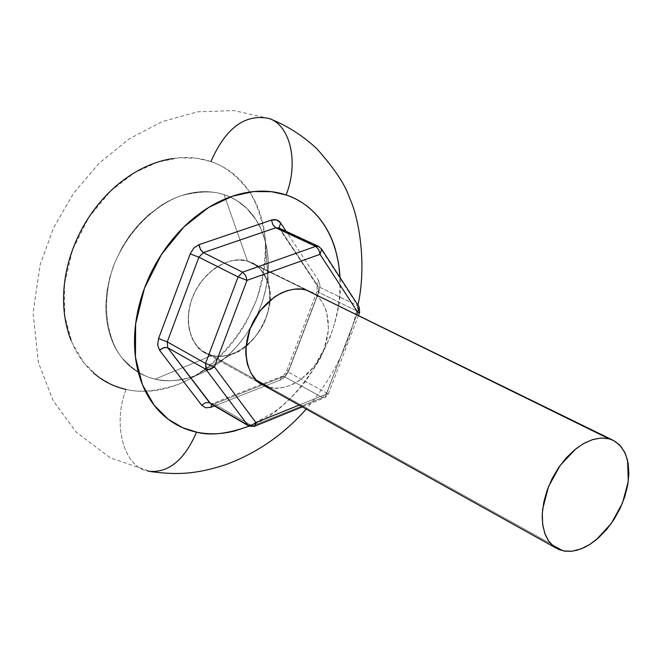 <?xml version="1.0" encoding="UTF-8"?>
<svg xmlns="http://www.w3.org/2000/svg" width="662" height="662" viewBox="0 0 662 662"><rect width="100%" height="100%" fill="white"/><g stroke="black" fill="none" stroke-linecap="round" stroke-linejoin="round"><path stroke-width="0.5" stroke-dasharray="3.31 2.48" d="M247.522 261.209L306.398 290.13L247.522 261.209C237.658 257.278 212.709 261.002 196.018 289.757C180.056 319.845 192.559 348.096 204.98 352.73L211.989 355.486C200.222 354.393 180.138 333.805 192.154 298.231C206.527 263.253 237.145 256.202 247.522 261.209L224.087 194.653C213.412 190.805 199.27 191.111 181.653 195.571C157.539 203.482 128.072 229.135 113.376 266.29C100.508 303.924 107.376 339.118 121.56 357.364C132.789 369.636 143.968 376.885 155.107 379.111C145.259 376.835 136.546 372.267 128.958 365.407C121.378 358.523 115.56 349.793 111.514 339.225C107.492 328.642 105.622 317.007 105.903 304.346L107.07 290.767L109.9 277.163L114.402 263.592L121.758 248.051L129.404 235.986L138.333 224.873L148.164 215.167L161.065 205.477C171.566 198.79 182.282 194.52 193.23 192.667C204.161 190.846 214.447 191.508 224.087 194.653C233.711 197.806 241.986 203.118 248.912 210.582C255.822 218.055 260.936 227.058 264.237 237.584L266.587 246.794L267.945 256.36L268.342 266.29L267.481 279.107L265.164 291.876L262.26 302.038L257.369 314.574L252.57 324.123L245.486 335.435L238.965 343.95L231.907 351.712L222.349 360.302L214.116 366.276L205.592 371.291L196.887 375.255L185.716 378.747C175.149 381.246 164.946 381.362 155.107 379.111L211.989 355.486L155.107 379.111C165.21 382.098 178.31 381.122 194.388 376.182L202.804 372.665L211.501 367.931L220.33 361.874L229.077 354.443L237.501 345.672L245.345 335.634L252.346 324.496L258.263 312.522L262.913 300.01L266.149 287.291L267.936 274.73L268.3 262.632L267.34 251.279L265.197 240.877L261.192 229.466L256.037 219.809L246.943 208.555L237.112 200.76L230.525 197.177L224.087 194.653C214.447 191.508 204.161 190.846 193.23 192.667C182.282 194.52 171.566 198.79 161.065 205.477L148.164 215.167L138.333 224.873L129.404 235.986L121.758 248.051L114.402 263.592L109.9 277.163L107.07 290.767L105.903 304.346C105.622 317.007 107.492 328.642 111.514 339.225C115.56 349.793 121.378 358.523 128.958 365.407C136.546 372.267 145.259 376.835 155.107 379.111C164.946 381.362 175.149 381.246 185.716 378.747L196.887 375.255L205.592 371.291L214.116 366.276L222.349 360.302L231.907 351.712L238.965 343.95L245.486 335.435L252.57 324.123L257.369 314.574L262.26 302.038L265.164 291.876L267.481 279.107L268.342 266.29L267.945 256.36L266.587 246.794L264.237 237.584C260.936 227.058 255.822 218.055 248.912 210.582C241.986 203.118 233.711 197.806 224.087 194.653L247.522 261.209C256.02 262.566 263.004 270.228 268.458 284.205C277.701 309.071 252.619 350.264 231.849 354.153C223.648 356.644 217.028 357.083 211.989 355.486L256.268 380.096L211.989 355.486C222.333 359.201 248.267 353.566 263.65 323.768C278.065 292.91 264.146 266.894 251.965 262.946L247.522 261.209C259.818 265.404 267.175 274.937 269.6 289.815C271.064 316.759 260.34 337.397 237.426 351.737C228.68 356.156 220.198 357.406 211.989 355.486L155.107 379.111C165.21 382.098 178.31 381.122 194.388 376.182L202.804 372.665L211.501 367.931L220.33 361.874L229.077 354.443L237.501 345.672L245.345 335.634L252.346 324.496L258.263 312.522L262.913 300.01L266.149 287.291L267.936 274.73L268.3 262.632L267.34 251.279L265.197 240.877L261.192 229.466L256.037 219.809L246.943 208.555L237.112 200.76L230.525 197.177L224.087 194.653L247.522 261.209L306.398 290.13L247.522 261.209L239.685 259.976L231.386 260.762L222.962 263.559L214.778 268.267L207.189 274.689L200.536 282.55L195.1 291.52L191.128 301.202L188.786 311.173L188.174 321.004L189.307 330.272L192.129 338.572L196.498 345.564L202.216 350.976L211.989 355.486C192.054 350.819 182.373 323.966 192.154 298.231C201.645 272.421 227.985 255.093 247.522 261.209L224.087 194.653C213.412 190.805 199.27 191.111 181.653 195.571C157.539 203.482 128.072 229.135 113.376 266.29C100.508 303.924 107.376 339.118 121.56 357.364C132.789 369.636 143.968 376.885 155.107 379.111L211.989 355.486L563.718 550.974L211.989 355.486L220.123 356.379L228.63 355.155L237.128 351.886L245.263 346.747L252.677 339.945L259.074 331.794L264.188 322.626L267.796 312.845L269.74 302.848L269.939 293.067L268.375 283.915L265.098 275.789L260.232 269.062L253.968 264.03M310.859 291.859C323.089 295.773 336.759 322.303 321.84 354.137C305.943 384.903 279.736 391.035 269.343 387.361L262.946 384.986M210.673 403.729L249.723 426.345L211.675 404.118L214.306 403.861L252.371 426.055L214.306 403.861L262.665 384.837L214.306 403.861L212.088 403.721L281.64 376.38L283.915 376.471L288.011 372.044L318.496 292.207L358.068 311.562L326.73 393.013L288.011 372.044L326.73 393.013L322.576 397.556L283.915 376.471L322.576 397.556L252.371 426.055L254.125 426.452L252.371 426.055L322.576 397.556L325.067 397.622L356.909 314.483L326.283 394.089L299.1 405.103L326.283 394.089L325.05 397.639L322.576 397.556L326.73 393.013L328.17 394.287L326.283 394.089L328.178 394.287L326.73 393.013L358.068 311.562L359.632 312.522L358.068 311.562L357.861 305.803L318.24 286.538L280.324 229.267L278.752 227.893M269.128 118.49C245.081 113.583 225.676 127.948 210.921 161.578L196.498 158.226L178.856 157.837L157.986 162.025L134.643 172.617L110.612 191.004L88.832 217.31L72.638 249.549L64.446 283.882L64.735 315.989L72.026 342.701L83.859 362.759L97.86 376.463L112.283 384.92L126.053 389.446C112.358 424.143 123.546 467.173 148.379 471.236C123.546 467.173 112.358 424.143 126.053 389.446C139.707 392.839 156.977 391.201 177.871 384.523C206.221 373.368 239.065 343.139 256.095 300.896C262.93 279.538 265.992 258.925 265.272 239.048C262.524 220.628 257.435 205.096 249.988 192.427C237.501 176.1 224.476 165.823 210.921 161.578C198.931 157.498 186.105 156.505 172.451 158.599M249.069 426.138C291.884 413.096 345.465 339.383 339.978 277.452L339.772 292.993C338.687 308.26 335.27 323.404 329.51 338.431L319.415 360.12L306.39 380.12C296.733 392.889 285.769 403.671 273.489 412.459L249.086 426.146M279 228.009L316.982 285.33L317.081 291.214L286.679 370.869C284.461 374.659 282.782 376.496 281.64 376.38L280.44 379.922L281.64 376.38L283.915 376.471L262.673 384.829L283.915 376.471L288.011 372.044L286.679 370.869L288.607 371.092L286.679 370.869L288.011 372.044L318.496 292.207L317.081 291.214L318.968 291.586L317.081 291.214L318.496 292.207L318.24 286.538L316.982 285.33L318.455 280.283L320.011 285.463L319.266 290.75L288.607 371.092L285.86 375.826L283.262 378.325L280.44 379.922L214.447 405.93L280.44 379.922L285.256 376.521L288.607 371.092L318.968 291.586L320.011 285.463L318.455 280.283L286.158 231.336L318.455 280.283L316.982 285.33L318.24 286.538L357.861 305.803L320.259 247.828L280.324 229.267L320.259 247.828L358.837 306.547L357.861 305.803L358.068 311.562L318.496 292.207L318.24 286.538L280.324 229.267M126.053 389.446C138.341 392.169 151.035 391.962 164.126 388.851C177.209 385.714 189.762 379.996 201.786 371.696C213.801 363.388 224.492 353.119 233.852 340.905L241.407 330.156L246.438 321.74L256.095 300.896C261.564 286.431 264.709 271.825 265.536 257.063C266.347 242.292 264.726 228.39 260.671 215.357C256.591 202.315 250.277 191.119 241.729 181.752C233.156 172.393 222.887 165.674 210.921 161.578M71.041 340.309C76.254 353.409 83.644 364.199 93.226 372.673M318.712 246.446L320.259 247.828L318.712 246.446M249.723 426.345L248.722 425.956L252.371 426.055M314.996 294.358L318.993 297.917L322.394 302.269L326.722 311.769L328.534 329.535L324.239 348.576L314.508 366.119L300.747 379.64L292.952 384.233L284.917 387.113L276.948 388.189L269.343 387.361M321.277 248.589L320.259 247.828L321.277 248.589M211.567 404.25L212.088 403.721M556.75 548.475L556.13 548.128M261.672 384.274L204.98 352.73L261.672 384.274M613.31 440.396L612.789 440.139M310.321 291.603L251.965 262.946L310.321 291.603M268.458 284.205L265.197 240.877L268.458 284.205M231.849 354.153L194.388 376.182L231.849 354.153M269.252 118.539L233.868 110.579L197.599 111.82L162.14 121.609L128.9 139.094L99.043 163.324L73.664 193.18L53.771 227.38L40.217 264.411L33.1 312.721L38.355 362.404L53.109 400.601L76.188 432.17L110.496 457.963L150.969 471.625M357.952 305.19C349.702 344.215 332.465 378.846 306.225 409.066M358.564 315.294L328.17 394.287L325.05 397.639L302.294 406.882"/><path stroke-width="0.99" d="M615.263 441.48L621.204 446.742L625.549 454.099L628.139 463.185L628.883 473.603L627.758 484.898L624.837 496.591L620.236 508.184L614.162 519.207L606.872 529.186L598.647 537.709L589.85 544.412L580.839 548.98L572.001 551.214L563.718 550.974L554.061 546.721L548.657 541.028L544.785 533.373L542.625 524.039L542.294 513.422L543.816 501.978L547.143 490.203L552.133 478.601L558.562 467.703L566.159 457.972L574.583 449.846L583.445 443.664L592.382 439.676L600.988 438.029L608.916 438.774L306.398 290.13L608.916 438.774L613.815 440.635L619.649 444.996L624.738 452.287L627.568 460.347L628.288 481.439L622.454 503.12L611.233 523.551L596.23 539.787L590.338 544.106L584.389 547.457L577.19 550.188L571.389 551.289L564.777 551.156L558.687 549.443L552.58 545.496L548.285 540.498L545.091 534.226L542.807 525.371L542.186 516.856L542.65 509.186L548.475 486.661L560.193 465.386L575.899 448.786L584.463 443.093L593.044 439.469L601.303 438.004L608.916 438.774M269.343 387.361L256.268 380.096L269.343 387.361L262.309 384.63C249.839 380.046 237.567 351.216 254.067 320.102C271.279 290.345 296.51 286.216 306.398 290.13L612.789 440.139M252.371 426.055L249.723 426.345M249.069 426.138C227.471 433.916 209.97 435.919 196.564 432.137L182.671 427.702L168.181 419.212L154.172 405.285L142.462 384.721L135.453 357.182L135.636 323.917L144.473 288.193L161.429 254.514L183.953 226.909L208.629 207.487L232.486 196.184L253.703 191.55L271.577 191.715L286.125 194.984C298.967 162.455 290.337 125.383 269.128 118.49C290.337 125.383 298.967 162.455 286.125 194.984C298.173 199.063 308.459 205.882 316.966 215.456C325.456 225.022 331.654 236.524 335.551 249.955L338.572 263.418L339.995 277.477C336.983 225.146 307.408 201.604 286.125 194.984C274.051 190.921 261.076 190.077 247.207 192.427C233.305 194.818 219.618 200.363 206.147 209.06C192.667 217.798 180.544 229.035 169.786 242.788C159.046 256.566 150.613 271.701 144.473 288.193C138.375 304.685 135.073 321.111 134.576 337.479C134.121 353.831 136.43 368.759 141.502 382.264C146.592 395.735 153.94 406.774 163.531 415.372C173.13 423.937 184.144 429.522 196.564 432.137C184.375 460.264 168.314 473.305 148.379 471.236C168.314 473.305 184.375 460.264 196.564 432.137C208.977 434.719 221.828 434.289 235.126 430.83L249.086 426.146M280.324 229.267L278.76 227.902L275.748 227.811L203.325 252.594L242.606 272.19L203.325 252.594L198.898 257.204L238.113 276.923L198.898 257.204L167.246 341.873L205.534 363.413L238.113 276.923L242.606 272.19L315.683 246.38L275.342 227.596L272.893 224.799L271.519 220.074C275.375 218.94 278.421 219.916 280.655 222.995L279.041 228.034L280.655 222.995L286.158 231.336L280.655 222.995L276.708 219.933L271.519 220.074L199.047 244.642L193.8 248.085L190.201 253.852L158.582 338.539L157.639 344.952L159.583 350.289L201.662 405.194L205.75 407.817L210.996 407.287L214.447 405.93L210.996 407.287L211.567 404.25M210.921 161.578C225.676 127.948 245.081 113.583 269.128 118.49M172.451 158.599C158.781 160.725 145.367 165.889 132.218 174.098C119.061 182.34 107.294 193.014 96.9 206.122C86.523 219.263 78.439 233.736 72.638 249.549C66.87 265.363 63.85 281.168 63.593 296.957C63.37 312.729 65.852 327.177 71.041 340.309M93.226 372.673C102.817 381.113 113.756 386.707 126.053 389.446M358.564 315.294L359.59 312.638L359.226 307.151L357.753 312.29L359.251 307.201L358.837 306.547L359.226 307.151L321.277 248.589L321.658 249.202L320.036 254.324L318.654 249.5L315.683 246.38L318.654 249.5L320.036 254.324L247.017 280.349L320.036 254.324L357.753 312.29L359.59 312.638L357.753 312.29L356.909 314.483L357.753 312.29L320.036 254.324L321.633 249.144L318.712 246.446L278.76 227.902L275.748 227.811L315.683 246.38L318.712 246.446L315.683 246.38L242.606 272.19L238.113 276.923L205.534 363.413L167.246 341.873L167.734 347.749L210.723 403.803M302.294 406.882L254.787 426.179L255.913 422.604L254.796 426.171L254.125 426.452L248.722 425.947L209.639 402.802L247.687 425.021L205.981 369.388L167.734 347.749L205.981 369.388L205.534 363.413L206.403 369.595L210.061 369.553L214.389 366.822L255.913 422.604L299.1 405.103L255.913 422.604L214.389 366.822L205.534 363.413L214.389 366.822L210.061 369.553L205.981 369.388L247.687 425.021L251.709 425.252L255.913 422.604L251.709 425.252L247.687 425.021L248.722 425.947L210.673 403.729M247.017 280.349L214.389 366.822L247.017 280.349L238.113 276.923L247.017 280.349L245.561 275.409L242.606 272.19L245.561 275.409L247.017 280.349M262.946 384.986L256.376 380.203L250.956 373.12L247.356 364.208L245.801 354.021L245.817 348.535L250.062 328.857L260.158 310.685L274.498 296.924L281.391 292.943L287.225 290.659L294.276 289.162L302.129 289.228L306.398 290.13L314.996 294.358M275.748 227.811L203.325 252.594L200.859 250.112L199.386 246.645L199.047 244.642L271.519 220.074L272.893 224.799L275.748 227.811M203.325 252.594L198.898 257.204L190.201 253.852L193.8 248.085L199.047 244.642L200.487 249.466L203.325 252.594M198.898 257.204L167.246 341.873L158.582 338.539L190.201 253.852L198.898 257.204M167.246 341.873L167.734 347.749L163.795 347.624L159.583 350.289L157.639 344.952L158.582 338.539L167.246 341.873M201.662 405.194L159.583 350.289L161.164 348.932L164.474 347.442L167.734 347.749L209.639 402.802L205.758 402.604L201.662 405.194M556.13 548.128L262.309 384.63M269.252 118.539C287.159 125.639 303.014 135.71 316.817 148.743C334.368 168.396 345.241 184.723 349.453 197.731C359.209 218.303 366.922 264.395 357.952 305.19M306.225 409.066C283.642 434.595 256.939 453.081 226.114 464.517C195.935 474.455 176.704 475.018 150.969 471.625"/></g></svg>
